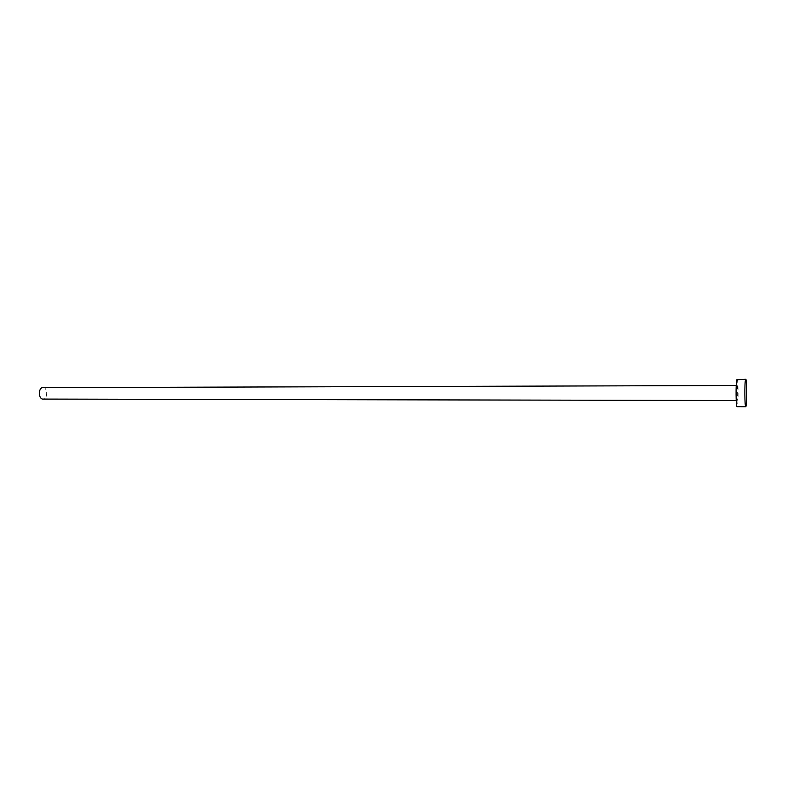 <?xml version="1.0" encoding="UTF-8"?>
<svg xmlns="http://www.w3.org/2000/svg" width="786" height="786" viewBox="0 0 786 786"><rect width="100%" height="100%" fill="white"/><g stroke="black" fill="none" stroke-linecap="round" stroke-linejoin="round"><path stroke-width="0.59" stroke-dasharray="3.93 2.95" d="M43.004 387.488C47.199 387.184 48.074 397.48 43.967 398.885L43.004 399.082M736.954 385.72L737.091 385.484C737.73 385.111 737.867 398.433 737.239 400.27L737.101 400.526C736.453 400.939 736.325 387.439 736.954 385.72M737.081 379.333C738.241 378.685 738.486 402.786 737.366 406.195L737.091 406.676M736.227 385.484L737.091 385.484M736.227 400.526L737.101 400.526"/><path stroke-width="1.18" d="M736.227 400.526L43.004 399.082C38.799 399.396 37.954 389.011 42.08 387.675L736.227 385.484M745.767 406.716L737.091 406.676C735.922 407.462 735.686 382.782 736.826 379.746L745.757 379.284C746.818 378.636 747.044 402.805 746.022 406.224L745.767 406.716C744.715 407.502 744.489 382.753 745.531 379.697L745.757 379.284"/></g></svg>
